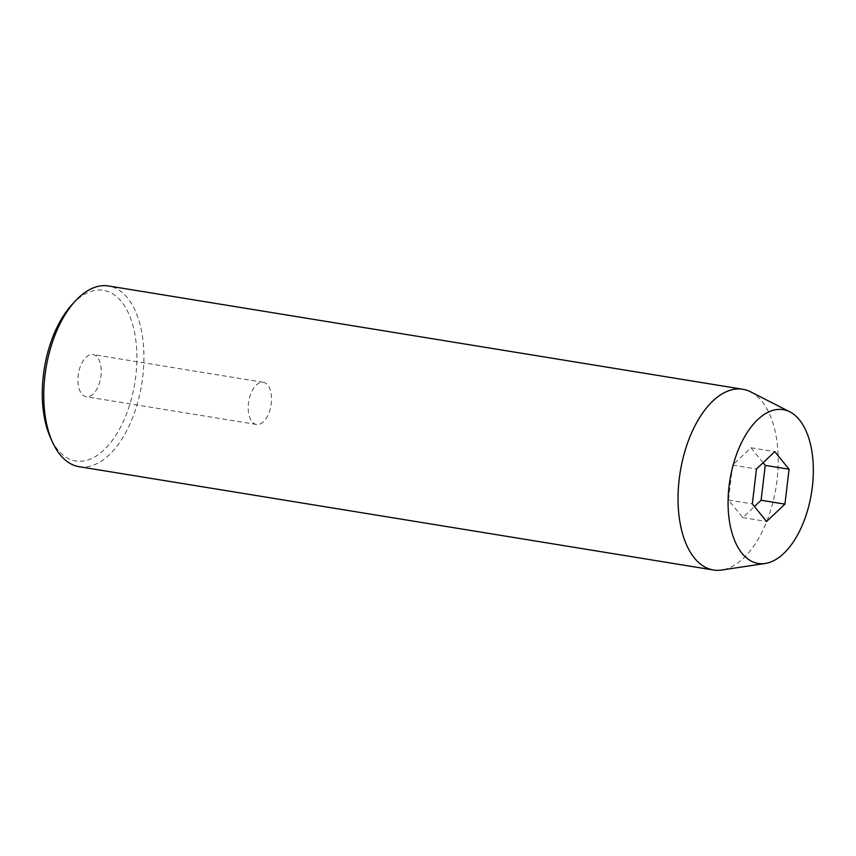 <?xml version="1.0" encoding="UTF-8"?>
<svg xmlns="http://www.w3.org/2000/svg" width="856" height="856" viewBox="0 0 856 856"><rect width="100%" height="100%" fill="white"/><g stroke="black" fill="none" stroke-linecap="round" stroke-linejoin="round"><path stroke-width="0.64" stroke-dasharray="4.28 3.21" d="M93.111 394.006A21.357 11.321 -80.8 0 1 86.146 396.724A21.357 11.321 -80.8 0 1 77.896 380.192A21.357 11.321 -80.8 0 1 86.039 357.273A21.357 11.321 -80.8 0 1 93.015 354.555A21.357 11.321 -80.8 0 1 101.265 371.087A21.357 11.321 -80.8 0 1 93.111 394.006M263.402 421.74A21.357 11.321 -80.8 0 1 256.425 424.458A21.357 11.321 -80.8 0 1 248.176 407.927A21.357 11.321 -80.8 0 1 256.319 385.007A21.357 11.321 -80.8 0 1 263.295 382.29A21.357 11.321 -80.8 0 1 271.545 398.821A21.357 11.321 -80.8 0 1 263.402 421.74M72.172 304.415A86.456 45.817 -80.8 0 1 75.264 301.291A86.456 45.817 -80.8 0 1 134.67 333.112A86.456 45.817 -80.8 0 1 103.897 449.989A86.456 45.817 -80.8 0 1 50.472 437.662M79.116 466.691A91.549 48.514 99.2 0 0 109.001 455.06A91.549 48.514 99.2 0 0 143.926 356.834A91.549 48.514 99.2 0 0 108.552 285.979M750.659 391.855A91.549 48.514 -80.8 0 1 778.061 467.644A91.549 48.514 -80.8 0 1 743.286 558.358A91.549 48.514 -80.8 0 1 721.64 570.021M763.103 462.721L750.99 447.774L732.618 465.108L728.488 500.011L742.73 517.591L754.457 506.527M742.73 517.591L766.569 521.475M728.488 500.011L752.328 503.895M732.618 465.108L756.458 468.992M750.99 447.774L774.83 451.658M256.425 424.458L86.146 396.724M263.295 382.29L93.015 354.555"/><path stroke-width="1.28" d="M742.848 389.277L108.552 285.979A91.549 48.514 99.2 0 0 78.677 297.61A91.549 48.514 99.2 0 0 75.403 300.916A91.549 48.514 99.2 0 0 52.43 442.006A91.549 48.514 99.2 0 0 79.116 466.691L713.412 569.989A91.549 48.514 -80.8 0 1 678.038 499.134A91.549 48.514 -80.8 0 1 712.973 400.908A91.549 48.514 -80.8 0 1 742.848 389.277A91.549 48.514 -80.8 0 1 750.659 391.855L789.874 411.854A77.917 41.291 -80.8 0 1 813.2 476.364A77.917 41.291 -80.8 0 1 783.604 553.575A77.917 41.291 -80.8 0 1 765.178 563.494A77.917 41.291 -80.8 0 1 728.231 509.438A77.917 41.291 -80.8 0 1 757.795 419.558A77.917 41.291 -80.8 0 1 789.874 411.854M784.941 504.141L789.072 469.238L774.83 451.658L756.458 468.992L752.328 503.895L766.569 521.475L784.941 504.141L761.102 500.257L765.232 465.354L789.072 469.238M52.43 442.006L50.472 437.662A86.456 45.817 -80.8 0 1 72.172 304.415L75.403 300.916M765.178 563.494L721.64 570.021A91.549 48.514 -80.8 0 1 713.412 569.989M754.457 506.527L761.102 500.257M765.232 465.354L763.103 462.721"/></g></svg>
